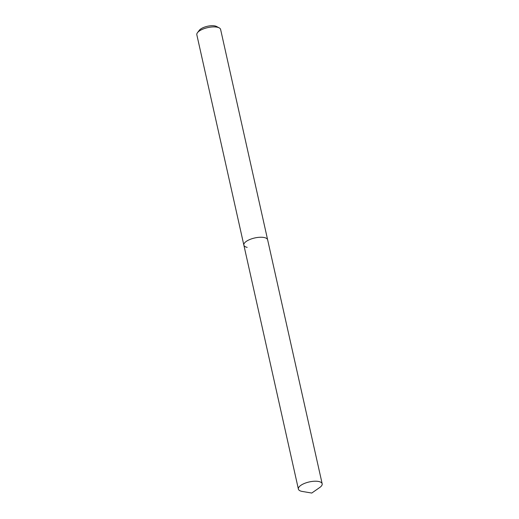 <?xml version="1.0" encoding="UTF-8"?>
<svg xmlns="http://www.w3.org/2000/svg" width="519" height="519" viewBox="0 0 519 519"><rect width="100%" height="100%" fill="white"/><g stroke="black" fill="none" stroke-linecap="round" stroke-linejoin="round"><path stroke-width="0.78" d="M322.169 483.773A12.184 4.606 167.4 0 0 318.828 481.528A12.184 4.606 167.4 0 0 305.321 483.098A12.184 4.606 167.4 0 0 298.386 489.093A12.184 4.606 167.4 0 0 301.721 491.337A12.184 4.606 167.4 0 0 302.227 491.435L311.757 493.05L319.685 487.536A12.184 4.606 167.4 0 0 322.169 483.773L267.635 239.804A12.184 4.606 167.4 0 0 264.294 237.553A12.184 4.606 167.4 0 1 267.635 239.804L220.614 29.46A12.184 4.606 167.4 0 0 219.174 27.857L216.501 26.463A9.666 3.652 167.4 0 0 214.996 25.95A9.666 3.652 167.4 0 0 199.277 30.31L197.46 32.71A12.184 4.606 167.4 0 0 196.831 34.779L243.852 245.117A12.184 4.606 167.4 0 0 247.187 247.368M219.174 27.857A12.184 4.606 167.4 0 0 217.279 27.215A12.184 4.606 167.4 0 0 197.46 32.71M243.852 245.117A12.184 4.606 167.4 0 1 250.787 239.129A12.184 4.606 167.4 0 1 264.294 237.553A12.184 4.606 167.4 0 0 250.787 239.129A12.184 4.606 167.4 0 0 243.852 245.117L298.386 489.093"/></g></svg>
